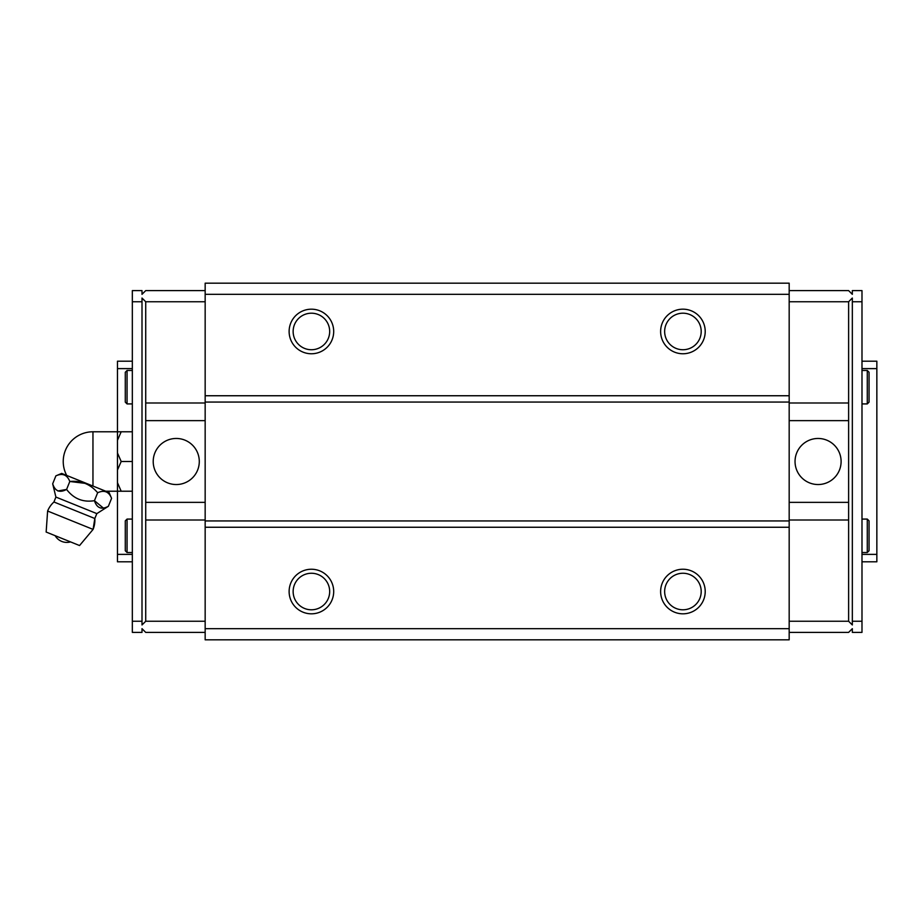 <?xml version="1.0" encoding="UTF-8"?>
<svg xmlns="http://www.w3.org/2000/svg" width="923" height="923" viewBox="0 0 923 923"><rect width="100%" height="100%" fill="white"/><g stroke="black" fill="none" stroke-linecap="round" stroke-linejoin="round"><path stroke-width="1.38" d="M47.615 511.03A24.517 24.517 0 0 1 53.949 501.997L94.815 518.507L93.085 529.41L47.615 511.03L46.15 532.052L79.551 545.539L93.085 529.41A24.517 24.517 0 0 0 94.815 518.507L96.834 513.615L55.899 497.07L52.68 483.802C55.057 491.232 59.695 493.113 66.594 489.432L69.813 481.483C67.171 474.768 62.533 472.888 55.888 475.853L61.668 473.407L109.122 492.582L111.579 498.351C108.937 491.636 104.299 489.767 97.653 492.732C90.339 484.137 81.062 480.387 69.813 481.483L85.251 483.375M92.958 486.052L92.958 431.779L121.19 431.779L117.475 440.283L117.475 452.997L121.19 461.5L117.475 470.003L117.475 482.717L121.19 491.221L117.475 491.221L117.475 561.807L132.335 561.807M121.19 491.221L132.335 491.221M121.19 461.5L132.335 461.5M121.19 431.779L132.335 431.779M132.335 361.193L117.475 361.193L117.475 440.283M117.475 452.997L117.475 470.003M117.475 482.717L117.475 491.221L105.753 491.221M57.872 490.99L66.594 489.432C73.725 498.778 83.012 502.527 94.446 500.681L97.653 492.732M103.353 508.054L94.446 500.681C96.823 508.111 101.461 509.981 108.36 506.3L111.579 498.351M52.68 483.802L55.888 475.853M96.834 513.615L108.36 506.3M205.16 632.393L145.719 632.393L142.004 628.678L142.004 632.393L132.335 632.393L132.335 621.248L142.004 621.248L142.004 624.963L145.719 621.248L145.719 502.366L205.16 502.366M205.16 621.248L145.719 621.248M789.177 632.393L848.618 632.393L852.333 628.678L852.333 632.393L861.99 632.393L861.99 290.607L852.333 290.607L852.333 294.322L848.618 290.607L789.177 290.607M789.177 621.248L848.618 621.248L852.333 624.963L852.333 621.248L861.99 621.248M205.16 301.752L145.719 301.752L142.004 298.037L142.004 301.752L132.335 301.752L132.335 290.607L142.004 290.607L142.004 294.322L145.719 290.607L205.16 290.607M789.177 301.752L848.618 301.752L852.333 298.037L852.333 301.752L861.99 301.752M848.618 621.248L848.618 502.366L789.177 502.366M789.177 420.634L848.618 420.634L848.618 301.752M852.333 621.248L852.333 301.752M142.004 621.248L142.004 301.752M132.335 301.752L132.335 621.248M145.719 502.366L145.719 301.752M132.335 519.084L127.051 519.084L125.286 520.849L125.286 550.754L127.051 552.519L132.335 552.519M125.286 543.232L125.286 528.371M132.335 370.481L127.051 370.481L125.286 372.246L125.286 402.151L127.051 403.916L132.335 403.916M125.286 394.629L125.286 379.768M205.16 628.678L205.16 639.824L789.177 639.824L789.177 628.678L205.16 628.678L205.16 283.176L789.177 283.176L789.177 628.678M861.99 361.193L876.85 361.193L876.85 561.807L861.99 561.807M789.177 294.322L205.16 294.322M311.409 353.763A22.29 22.29 0 0 0 330.711 320.327A22.29 22.29 0 0 0 292.106 320.327A22.29 22.29 0 0 0 311.409 353.763M682.916 353.763A22.29 22.29 0 0 0 702.23 320.327A22.29 22.29 0 0 0 663.614 320.327A22.29 22.29 0 0 0 682.916 353.763M789.177 395.748L205.16 395.748M789.177 402.059L205.16 402.059M789.177 520.941L205.16 520.941M789.177 527.252L205.16 527.252M682.916 613.818A22.29 22.29 0 0 0 702.23 580.382A22.29 22.29 0 0 0 663.614 580.382A22.29 22.29 0 0 0 682.916 613.818M311.409 613.818A22.29 22.29 0 0 0 330.711 580.382A22.29 22.29 0 0 0 292.106 580.382A22.29 22.29 0 0 0 311.409 613.818M311.409 609.791A18.264 18.264 0 0 0 327.227 582.39A18.264 18.264 0 0 0 295.591 582.39A18.264 18.264 0 0 0 311.409 609.791M682.916 609.791A18.264 18.264 0 0 0 698.746 582.39A18.264 18.264 0 0 0 667.098 582.39A18.264 18.264 0 0 0 682.916 609.791M682.916 349.736A18.264 18.264 0 0 0 698.746 322.335A18.264 18.264 0 0 0 667.098 322.335A18.264 18.264 0 0 0 682.916 349.736M311.409 349.736A18.264 18.264 0 0 0 327.227 322.335A18.264 18.264 0 0 0 295.591 322.335A18.264 18.264 0 0 0 311.409 349.736M841.107 461.5A23.029 23.029 0 0 0 806.564 441.552A23.029 23.029 0 0 0 806.564 481.448A23.029 23.029 0 0 0 841.107 461.5M848.618 420.634L848.618 502.366M145.719 420.634L205.16 420.634M199.287 461.5A23.029 23.029 0 0 0 164.732 441.552A23.029 23.029 0 0 0 164.732 481.448A23.029 23.029 0 0 0 199.287 461.5M117.475 368.623L132.335 368.623M117.475 554.377L132.335 554.377M876.85 368.623L861.99 368.623M876.85 554.377L861.99 554.377M861.99 370.481L867.285 370.481L869.051 372.246L869.051 402.151L867.285 403.916L867.285 370.481M869.051 387.199L869.051 379.768M861.99 519.084L867.285 519.084L869.051 520.849L869.051 550.754L867.285 552.519L867.285 519.084M869.051 535.802L869.051 528.371M848.618 520.007L789.177 520.007M848.618 402.993L789.177 402.993M145.719 520.007L205.16 520.007M145.719 402.993L205.16 402.993M127.051 370.481L127.051 403.916M127.051 519.084L127.051 552.519M92.958 431.779A29.721 29.721 0 0 0 66.71 475.449M55.149 535.686A13.522 13.522 0 0 0 70.54 541.905M53.949 501.997L55.899 497.07M861.99 403.916L867.285 403.916M861.99 552.519L867.285 552.519"/></g></svg>
